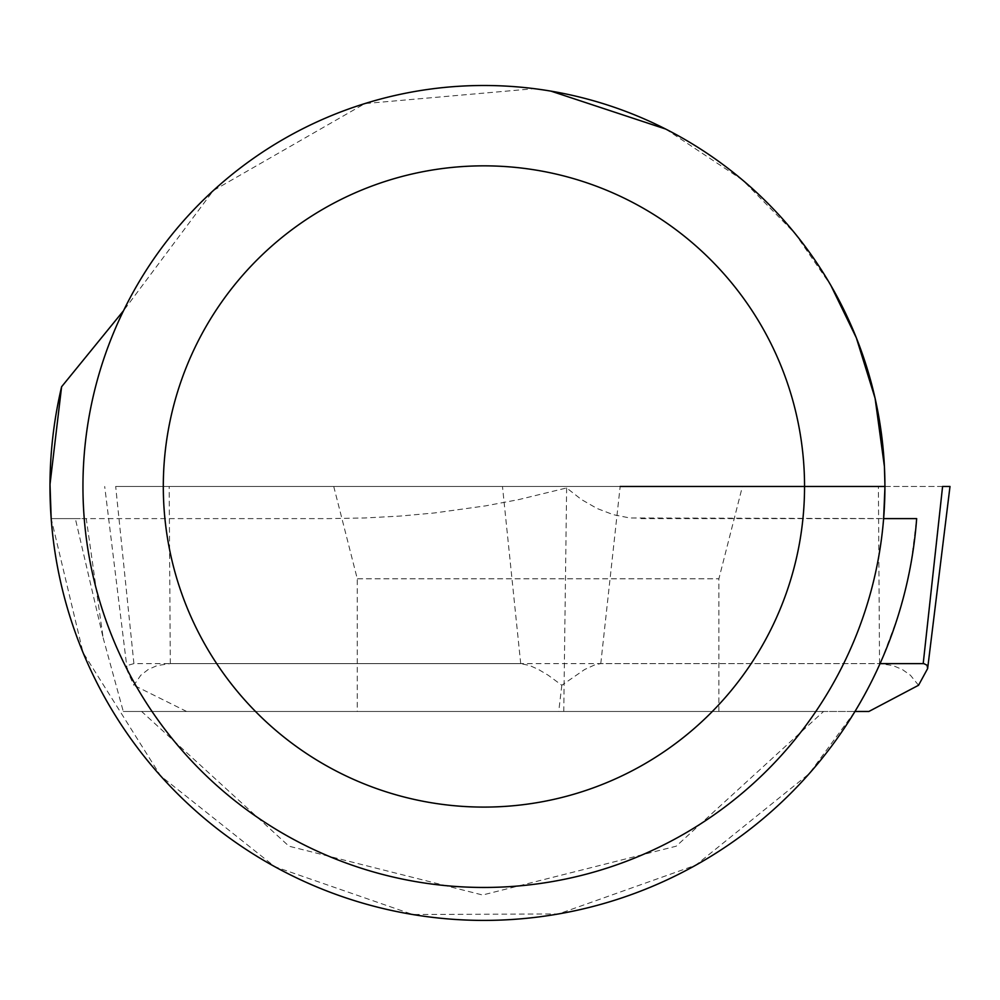 <?xml version="1.0" encoding="UTF-8"?>
<svg xmlns="http://www.w3.org/2000/svg" width="1000" height="1000" viewBox="0 0 1000 1000"><rect width="100%" height="100%" fill="white"/><g stroke="black" fill="none" stroke-linecap="round" stroke-linejoin="round"><path stroke-width="0.75" stroke-dasharray="5 3.75" d="M823.55 711.475L123.287 711.475L854.963 711.475L823.55 711.475L676.2 846.2L482.6 895L288.988 846.2L141.637 711.475M51.2 518.612L75.338 518.612L103.138 637.812L86.263 518.612L328.888 518.612L364.6 517.975L399.888 516.087L434.65 512.938L485.613 505.863L518.663 499.613L566.638 487.95L581.575 499.613L597.15 508.525L613.263 514.663L629.837 517.975L916.663 518.612L911.225 562.05L905.175 590.6L897.225 618.688L881.8 659.663L869.25 686.012L854.963 711.475L809.175 773.713L695.775 865.175L558.5 913.95L412.688 914.513L274.85 866.712L160.637 775.925L83.012 652.513L51.188 518.612L328.888 518.612M75.338 518.612L86.263 518.612M641.087 518.612L883.625 518.612A400.988 400.988 0 0 1 378.162 873.25A400.988 400.988 0 0 1 123.488 310.763L213.35 190.538L364.9 103.562L534.362 88.675L550.988 91.137M665.7 129.05L742.513 180L794.862 233.287L830.913 285.512M103.138 637.812L123.287 711.475M566.638 487.95L563.763 711.475M918.55 685.263L910.45 675.275L902.325 669.5L892.962 665.575L879.538 663.612L170.312 663.612L157.113 665.575L148.212 669.5L140.775 675.275L133.863 685.263L127.338 670.888L127.263 669L129.113 664.987L133.912 663.612L520.712 663.612L529.825 665.575L538.525 669.5L548.263 675.275L561.825 685.263L584.65 669.5L595.087 664.725L600.775 663.612L880.05 663.612M884.912 486.475L950 486.475M357.525 711.475L718.888 711.475L357.525 711.475M854.963 711.475L868.875 711.475M742.138 486.475L333.738 486.475L742.138 486.475M186.637 711.475L133.863 685.263M561.825 685.263L558.725 711.475M600.775 663.612L620.163 486.475L115.675 486.475L942.588 486.475M879.538 663.612L878.4 486.475M170.312 663.612L169.175 486.475M133.912 663.612L115.675 486.475M520.712 663.612L502.475 486.475M357.525 578.787L718.888 578.787L357.525 578.787M127.338 670.888L104.7 486.475M333.738 486.475L357.275 578.787L357.275 711.475M718.888 711.475L718.888 578.787L742.412 486.475"/><path stroke-width="1.5" d="M51.188 518.612L50 484.387L61.6 386.763A433.925 433.925 0 0 0 417.8 915.337A433.925 433.925 0 0 0 916.663 518.612L883.625 518.612L884.975 486.475L884.412 466.538L875.1 398.3L856.325 337.8L830.913 285.512M550.988 91.137L665.7 129.05M61.6 386.763L123.488 310.763M884.912 486.475A400.988 400.988 0 0 0 283.438 139.213A400.988 400.988 0 0 0 283.438 833.737A400.988 400.988 0 0 0 884.912 486.475L620.163 486.475M804.55 486.475A320.625 320.625 0 0 1 323.612 764.137A320.625 320.625 0 0 1 323.612 208.8A320.625 320.625 0 0 1 804.55 486.475M880.05 663.612L923.888 663.637L927.1 665.25L927.638 668.562L918.55 685.263L868.875 711.475L854.963 711.475M927.638 668.562L950 486.475L942.588 486.475L923.2 663.612"/></g></svg>
